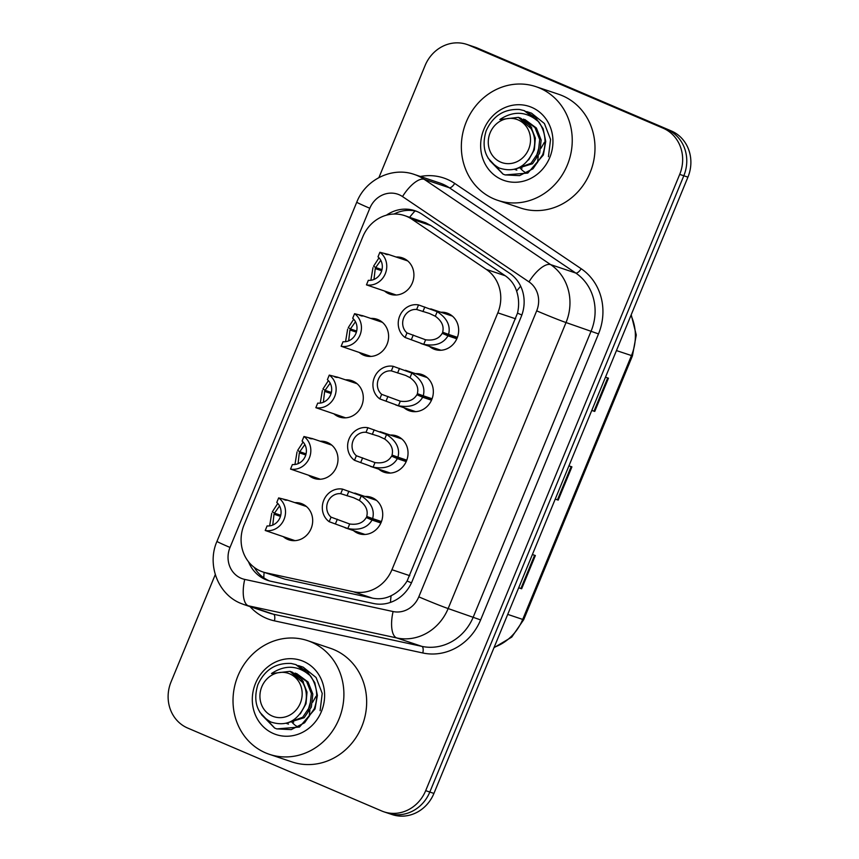 <?xml version="1.0" encoding="UTF-8"?>
<svg xmlns="http://www.w3.org/2000/svg" width="859" height="859" viewBox="0 0 859 859"><rect width="100%" height="100%" fill="white"/><g stroke="black" fill="none" stroke-linecap="round" stroke-linejoin="round"><path stroke-width="1.29" d="M415.531 373.654A19.188 17.567 108.6 0 1 421.715 374.46A19.188 17.567 108.6 0 1 422.918 374.921A19.188 17.567 108.6 0 1 432.023 398.909A19.188 17.567 108.6 0 1 409.496 410.849A19.188 17.567 108.6 0 1 408.293 410.387A19.188 17.567 108.6 0 1 404.084 407.767M390.222 435.062A19.188 17.567 108.6 0 1 396.396 435.867A19.188 17.567 108.6 0 1 397.61 436.329A19.188 17.567 108.6 0 1 406.715 460.317A19.188 17.567 108.6 0 1 384.188 472.257A19.188 17.567 108.6 0 1 382.985 471.795A19.188 17.567 108.6 0 1 378.776 469.164M364.914 496.459A19.188 17.567 108.6 0 1 371.088 497.275A19.188 17.567 108.6 0 1 372.291 497.726A19.188 17.567 108.6 0 1 381.407 521.714A19.188 17.567 108.6 0 1 358.879 533.654A19.188 17.567 108.6 0 1 357.677 533.203A19.188 17.567 108.6 0 1 353.468 530.572M440.839 312.247A19.188 17.567 108.6 0 1 447.024 313.052A19.188 17.567 108.6 0 1 448.226 313.514A19.188 17.567 108.6 0 1 457.342 337.501A19.188 17.567 108.6 0 1 434.804 349.441A19.188 17.567 108.6 0 1 433.602 348.979A19.188 17.567 108.6 0 1 429.393 346.36M370.798 318.421A19.188 17.567 108.6 0 1 376.972 319.237A19.188 17.567 108.6 0 1 378.175 319.688A19.188 17.567 108.6 0 1 387.291 343.675A19.188 17.567 108.6 0 1 364.764 355.615A19.188 17.567 108.6 0 1 363.561 355.164A19.188 17.567 108.6 0 1 359.352 352.534M345.49 379.828A19.188 17.567 108.6 0 1 351.664 380.634A19.188 17.567 108.6 0 1 352.866 381.095A19.188 17.567 108.6 0 1 361.983 405.083A19.188 17.567 108.6 0 1 339.455 417.023A19.188 17.567 108.6 0 1 338.253 416.561A19.188 17.567 108.6 0 1 334.033 413.941M320.182 441.236A19.188 17.567 108.6 0 1 326.356 442.041A19.188 17.567 108.6 0 1 327.558 442.503A19.188 17.567 108.6 0 1 336.674 466.491A19.188 17.567 108.6 0 1 314.147 478.431A19.188 17.567 108.6 0 1 312.944 477.969A19.188 17.567 108.6 0 1 308.725 475.349M294.862 502.644A19.188 17.567 108.6 0 1 301.047 503.449A19.188 17.567 108.6 0 1 302.25 503.911A19.188 17.567 108.6 0 1 311.366 527.898A19.188 17.567 108.6 0 1 288.828 539.839A19.188 17.567 108.6 0 1 287.625 539.377A19.188 17.567 108.6 0 1 283.416 536.757M396.106 257.024A19.188 17.567 108.6 0 1 402.28 257.829A19.188 17.567 108.6 0 1 403.483 258.291A19.188 17.567 108.6 0 1 412.599 282.278A19.188 17.567 108.6 0 1 390.072 294.207A19.188 17.567 108.6 0 1 388.869 293.757A19.188 17.567 108.6 0 1 384.66 291.126M262.908 571.965L285.091 579.213L372.366 598.122C378.937 599.475 385.186 598.68 391.124 595.727C397.588 592.56 402.925 587.653 407.112 581.006L517.505 313.159C519.233 305.471 518.943 298.137 516.646 291.18C514.584 284.726 510.783 279.583 505.242 275.75L430.853 225.573L425.71 222.792L404.568 215.598A35.981 32.943 -71.4 0 0 362.809 236.751L244.042 524.903A35.981 32.943 -71.4 0 0 262.908 571.965A35.981 32.943 -71.4 0 0 266.118 572.846L353.393 591.754A35.981 32.943 -71.4 0 0 391.94 569.71L497.823 312.837A35.981 32.943 -71.4 0 0 486.269 269.382L411.88 219.206A35.981 32.943 -71.4 0 0 406.822 216.457A35.981 32.943 -71.4 0 0 404.568 215.598M354.391 331.327A19.188 17.567 108.6 0 1 354.756 330.393M329.072 392.735A19.188 17.567 108.6 0 1 329.448 391.801M303.764 454.143A19.188 17.567 108.6 0 1 304.129 453.208M278.456 515.55A19.188 17.567 108.6 0 1 278.821 514.605M379.699 269.93A19.188 17.567 108.6 0 1 380.065 268.985M378.916 177.577L425.076 65.574A35.981 32.943 108.6 0 1 466.845 44.421A35.981 32.943 108.6 0 1 469.1 45.28L663.094 128.184A35.981 32.943 108.6 0 1 679.705 174.388L425.688 790.656L429.811 792.041A35.981 32.943 108.6 0 1 388.043 813.194A35.981 32.943 108.6 0 0 429.811 792.041L683.818 175.762L429.811 792.041L433.924 793.426A35.981 32.943 108.6 0 1 392.155 814.579L383.93 811.819A35.981 32.943 108.6 0 1 381.675 810.96L187.681 728.056A35.981 32.943 108.6 0 1 171.07 681.853L215.287 574.574M663.094 128.184L667.207 129.559A35.981 32.943 108.6 0 1 683.818 175.762A35.981 32.943 108.6 0 0 667.207 129.559L473.212 46.665L671.319 130.944A35.981 32.943 108.6 0 1 687.93 177.147L433.924 793.426M466.845 44.421L470.957 45.806A35.981 32.943 108.6 0 1 473.212 46.665A35.981 32.943 108.6 0 0 470.957 45.806L475.07 47.181A35.981 32.943 108.6 0 1 477.325 48.04L671.319 130.944M591.797 410.377L594.75 411.44L591.776 410.441M605.477 377.187L608.462 378.185L594.75 411.44M518.707 587.728L521.66 588.78L518.675 587.781M532.387 554.527L535.361 555.526L521.66 588.78M555.247 499.047L558.21 500.11L555.225 499.111M568.926 465.857L571.911 466.856L558.21 500.11M248.498 561.754A35.981 32.943 -71.4 0 0 267.761 580.405A35.981 32.943 -71.4 0 0 270.972 581.285L373.525 603.501A35.981 32.943 -71.4 0 0 412.073 581.457L521.188 316.724A35.981 32.943 -71.4 0 0 509.634 273.28L422.22 214.32A35.981 32.943 -71.4 0 0 417.173 211.561A35.981 32.943 -71.4 0 0 414.908 210.702A35.981 32.943 -71.4 0 0 386.432 215.179M394.023 214.031A35.981 32.943 108.6 0 1 416.722 211.378M425.688 790.656A35.981 32.943 108.6 0 1 383.93 811.819M269.608 580.963A35.981 32.943 108.6 0 1 254.307 567.434M385.165 254.06L388.075 254.371L379.882 252.288A17.996 16.471 -71.4 0 1 385.283 273.753A17.996 16.471 -71.4 0 1 366.46 284.866L396.246 295.024M386.507 254.5L388.236 254.618M380.795 260.341L375.694 267.525L373.568 266.215L379.012 257.818M381.697 270.746L375.254 268.588L373.976 279.454M379.882 252.288L378.003 256.852A13.196 12.08 108.6 0 1 381.246 272.024A13.196 12.08 108.6 0 1 368.339 280.302L366.46 284.866M375.254 268.588L381.74 270.606M375.694 267.525L381.987 269.629M370.873 280.281L372.967 267.664M456.805 338.79L447.99 335.837C443.341 343.6 435.255 346.435 423.745 344.33L405.104 337.49A17.996 16.471 -71.4 0 1 399.703 316.026A17.996 16.471 -71.4 0 1 418.526 304.913L437.199 311.677C446.959 318.055 450.75 325.625 448.581 334.387L457.396 337.34M448.581 334.387L442.643 332.24C444.2 326.237 441.762 320.901 435.32 316.23L429.5 313.503L416.647 309.476A13.196 12.08 108.6 0 0 403.751 317.755A13.196 12.08 108.6 0 0 406.983 332.927L425.613 339.788C433.548 340.84 439.078 338.682 442.202 333.303L457.031 338.285M447.99 335.837L442.202 333.303M418.526 304.913L416.647 309.476M406.983 332.927L405.104 337.49M359.857 315.468L362.766 315.779L354.574 313.696A17.996 16.471 -71.4 0 1 359.975 335.16A17.996 16.471 -71.4 0 1 341.152 346.274L370.938 356.431M361.199 315.908L362.928 316.026M355.486 321.738L350.386 328.933L348.26 327.623L353.704 319.226M356.388 332.154L349.946 329.996L348.668 340.862M354.574 313.696L352.695 318.259A13.196 12.08 108.6 0 1 355.927 333.432A13.196 12.08 108.6 0 1 343.031 341.71L341.152 346.274M349.946 329.996L356.431 332.014M350.386 328.933L356.678 331.037M345.565 341.678L347.659 329.072M334.538 376.876L337.458 377.187L329.265 375.104A17.996 16.471 -71.4 0 1 334.666 396.568A17.996 16.471 -71.4 0 1 315.844 407.681L345.629 417.828M335.89 377.316L337.619 377.423M330.178 383.146L325.078 390.33L322.941 389.03L328.396 380.623M331.08 393.562L324.638 391.393L323.36 402.27M329.265 375.104L327.386 379.667A13.196 12.08 108.6 0 1 330.618 394.839A13.196 12.08 108.6 0 1 317.723 403.118L315.844 407.681M324.638 391.393L331.123 393.422M325.078 390.33L331.37 392.445M320.257 403.086L322.35 390.48M309.229 438.283L312.15 438.595L303.957 436.512A17.996 16.471 -71.4 0 1 309.358 457.965A17.996 16.471 -71.4 0 1 290.535 469.078L320.321 479.236M310.571 438.724L312.311 438.831M304.87 444.554L299.77 451.737L297.633 450.438L303.087 442.031M305.772 454.969L299.329 452.8L298.052 463.677M303.957 436.512L302.078 441.064A13.196 12.08 108.6 0 1 305.31 456.247A13.196 12.08 108.6 0 1 292.414 464.526L290.535 469.078M299.329 452.8L305.815 454.83M299.77 451.737L306.062 453.853M294.948 464.494L297.042 451.888M283.921 499.68L286.831 499.992L278.649 497.909A17.996 16.471 -71.4 0 1 284.05 519.373A17.996 16.471 -71.4 0 1 265.216 530.486L295.013 540.644M285.263 500.131L287.003 500.239M279.562 505.962L274.461 513.145L272.324 511.835L277.768 503.438M280.464 516.366L274.021 514.208L272.743 525.074M278.649 497.909L276.77 502.472A13.196 12.08 108.6 0 1 280.002 517.644A13.196 12.08 108.6 0 1 267.106 525.923L265.216 530.486M274.021 514.208L280.506 516.238M274.461 513.145L280.753 515.26M269.629 525.901L271.734 513.285M431.497 400.197L422.682 397.245C418.032 405.008 409.947 407.842 398.426 405.738L379.796 398.898A17.996 16.471 -71.4 0 1 374.395 377.434A17.996 16.471 -71.4 0 1 393.218 366.321L411.891 373.085C421.651 379.463 425.441 387.033 423.272 395.795L432.088 398.748M423.272 395.795L417.334 393.647C418.891 387.645 416.454 382.309 410.011 377.638L405.673 375.437L391.339 370.884A13.196 12.08 108.6 0 0 378.443 379.163A13.196 12.08 108.6 0 0 381.675 394.335L400.305 401.185C408.24 402.248 413.77 400.09 416.894 394.711L431.723 399.682M422.682 397.245L416.894 394.711M393.218 366.321L391.339 370.884M381.675 394.335L379.796 398.898M406.189 461.605L397.373 458.642C392.724 466.416 384.639 469.25 373.117 467.146L354.488 460.306A17.996 16.471 -71.4 0 1 349.087 438.842A17.996 16.471 -71.4 0 1 367.91 427.728L386.582 434.493C396.332 440.871 400.133 448.441 397.964 457.192L406.779 460.156M397.964 457.192L392.026 455.055C393.583 449.053 391.146 443.706 384.703 439.035L378.883 436.308L366.031 432.292A13.196 12.08 108.6 0 0 353.124 440.57A13.196 12.08 108.6 0 0 356.367 455.742L374.996 462.593C382.921 463.656 388.451 461.498 391.586 456.118L406.414 461.09M397.373 458.642L391.586 456.118M367.91 427.728L366.031 432.292M356.367 455.742L354.488 460.306M380.881 523.013L372.054 520.049C367.416 527.823 359.33 530.647 347.809 528.543L329.18 521.703A17.996 16.471 -71.4 0 1 323.779 500.249A17.996 16.471 -71.4 0 1 342.601 489.136L361.263 495.901C371.024 502.279 374.825 509.849 372.656 518.6L381.471 521.563M372.656 518.6L366.718 516.452C368.275 510.45 365.837 505.113 359.395 500.443L353.575 497.715L340.722 493.689A13.196 12.08 108.6 0 0 327.816 501.967A13.196 12.08 108.6 0 0 331.059 517.15L349.688 524.001C357.612 525.064 363.142 522.895 366.278 517.515L381.095 522.497M372.054 520.049L366.278 517.515M342.601 489.136L340.722 493.689M331.059 517.15L329.18 521.703M493.946 198.912A59.969 54.912 108.6 0 1 465.471 123.943A59.969 54.912 108.6 0 1 535.876 86.641A59.969 54.912 108.6 0 1 539.635 88.069A59.969 54.912 108.6 0 1 568.121 163.038A59.969 54.912 108.6 0 1 497.715 200.34A59.969 54.912 108.6 0 1 493.946 198.912M535.876 86.641L558.64 94.275A59.969 54.912 108.6 0 1 562.398 95.714A59.969 54.912 108.6 0 1 590.874 170.673A59.969 54.912 108.6 0 1 520.468 207.985L497.715 200.34M530.54 125.994L529.745 126.327M521.069 166.528L521.993 168.224M531.689 107.354A39.106 35.81 108.6 0 1 549.739 157.573A39.106 35.81 108.6 0 1 501.892 179.628A39.106 35.81 108.6 0 1 483.853 129.408A39.106 35.81 108.6 0 1 531.689 107.354M265.614 752.892A59.969 54.912 108.6 0 1 237.138 677.923A59.969 54.912 108.6 0 1 307.543 640.621A59.969 54.912 108.6 0 1 311.302 642.049A59.969 54.912 108.6 0 1 339.777 717.018A59.969 54.912 108.6 0 1 269.382 754.32A59.969 54.912 108.6 0 1 265.614 752.892M307.543 640.621L330.296 648.255A59.969 54.912 108.6 0 1 334.065 649.694A59.969 54.912 108.6 0 1 362.541 724.652A59.969 54.912 108.6 0 1 292.135 761.965L269.382 754.32M302.207 679.974L301.412 680.307M292.736 720.508L293.66 722.204M303.356 661.333A39.106 35.81 108.6 0 1 321.406 711.553A39.106 35.81 108.6 0 1 273.559 733.607A39.106 35.81 108.6 0 1 255.51 683.388A39.106 35.81 108.6 0 1 303.356 661.333M536.209 156.95L538.614 148.693M488.116 158.206L503.095 174.141L505.124 174.925L519.588 175.633L532.956 168.783L542.641 154.749C546.721 143.12 545.54 132.297 539.098 122.268L538.851 121.924C526.653 111.283 513.65 110.489 499.841 119.541L518.353 117.361L531.034 128.582C534.985 135.615 535.737 143.109 533.289 151.087C525.858 167.312 514.466 172.96 499.111 168.01C485.432 160.064 481.115 147.651 486.162 130.783C492.98 115.847 504.083 108.749 519.491 109.48L524.119 110.607L538.851 121.924M489.77 160.601L502.826 173.937M505.135 174.925L527.791 173.078L543.36 154.996L545.733 141.424L543.113 128.667L535.705 117.651L524.28 110.65M548.439 156.703L550.555 139.437L544.413 123.524L531.528 113.184L526.782 111.616M528.639 149.23A22.849 20.917 108.6 0 1 500.69 162.126A22.849 20.917 108.6 0 1 490.145 132.78A22.849 20.917 108.6 0 1 518.095 119.895A22.849 20.917 108.6 0 1 528.639 149.23M537.433 162.662L538.249 156.37M540.977 148.242L544.327 142.401M531.281 127.057L530.39 127.39M514.477 169.287L516.098 169.91M515.625 168.955L531.055 163.253L538.228 152.634L539.71 139.577L534.953 127.54L523.475 119.079M531.807 127.884L530.873 128.281M519.577 167.344L520.575 168.568M521.166 169.212L523.024 170.909M523.657 171.413L525.644 172.713M524.924 119.562L536.403 128.034L541.159 140.071L539.677 153.127L532.505 163.747L514.777 169.202L516.828 170.136M528.586 159.946L534.341 149.799L535.35 138.116L530.604 126.08L520.769 118.241L518.707 117.49M307.876 710.93L310.282 702.673M259.772 712.186L274.762 728.121L276.791 728.904L291.255 729.613L304.623 722.763L314.297 708.729C318.388 697.1 317.207 686.277 310.765 676.258L310.518 675.904C298.32 665.263 285.306 664.469 271.508 673.52L290.02 671.341L302.701 682.561C306.652 689.594 307.393 697.089 304.956 705.067C297.525 721.302 286.133 726.939 270.778 721.989C257.099 714.044 252.782 701.631 257.829 684.763C264.636 669.827 275.75 662.729 291.158 663.459L295.786 664.587L310.518 675.904M261.437 714.591L274.493 727.917M276.791 728.904L299.458 727.058L315.028 708.976L317.39 695.403L314.781 682.647L307.372 671.631L295.947 664.641M320.106 710.683L322.222 693.417L316.08 677.504L303.184 667.164L298.449 665.596M300.306 703.21A22.849 20.917 108.6 0 1 272.357 716.105A22.849 20.917 108.6 0 1 261.802 686.76A22.849 20.917 108.6 0 1 289.762 673.875A22.849 20.917 108.6 0 1 300.306 703.21M309.1 716.642L309.916 710.35M312.644 702.222L315.983 696.381M302.948 681.037L302.057 681.37M286.144 723.267L287.765 723.89M287.293 722.934L302.712 717.233L309.895 706.613L311.377 693.557L306.62 681.52L295.131 673.059M303.474 681.863L302.54 682.261M291.244 721.324L292.243 722.548M292.833 723.192L294.68 724.889M295.324 725.393L297.311 726.693M296.591 673.553L308.07 682.014L312.826 694.051L311.345 707.107L304.172 717.727L286.444 723.181L288.495 724.116M300.253 713.926L306.008 703.779L307.017 692.096L302.271 680.06L292.425 672.221L290.374 671.47M430.853 225.573L411.88 219.206M263.81 577.817A35.981 14.388 -77.8 0 1 264.11 572.373M521.853 314.995A35.981 1.063 -157.6 0 1 517.505 313.159M516.646 291.18A35.981 14.023 -56 0 1 520.651 286.208M411.461 582.853A35.981 1.063 -157.6 0 1 407.112 581.006M409.646 217.295A35.981 14.023 -56 0 1 415.026 210.981M390.469 602.406A35.981 14.388 -77.8 0 1 391.124 595.727M505.242 275.75L486.269 269.382M515.679 318.829L497.823 312.837M409.797 575.702L391.94 569.71M372.366 598.122L353.393 591.754M285.091 579.213L266.118 572.846M616.451 350.579L632.428 355.873L523.7 619.672L522.712 619.425L631.451 355.615A47.975 43.927 -71.4 0 0 630.957 315.371M494.161 647.256A47.975 43.927 -71.4 0 0 522.712 619.425L507.712 614.389M477.325 48.04L469.1 45.28M687.93 177.147L679.705 174.388M557.448 499.841L571.149 466.598M593.999 411.171L607.7 377.928M520.898 588.522L534.599 555.279M399.156 194.735A23.988 21.969 -71.4 0 0 369.81 208.265L230.008 547.441A23.988 21.969 -71.4 0 0 241.078 578.247A23.988 21.969 -71.4 0 0 244.729 579.406L393.1 611.544A23.988 21.969 -71.4 0 0 418.795 596.855L536.682 310.84A23.988 21.969 -71.4 0 0 528.983 281.87L402.517 196.571A23.988 21.969 -71.4 0 0 399.156 194.735M414.425 174.484A47.975 43.927 108.6 0 1 417.431 175.633A47.975 43.927 108.6 0 1 424.174 179.306L449.311 187.745A47.975 43.927 -71.4 0 0 442.568 184.073A47.975 43.927 -71.4 0 0 439.561 182.924L414.425 174.484C392.112 166.442 365.419 179.681 356.764 202.198A23.988 0.709 22.4 0 0 369.81 208.265M402.517 196.571A23.988 9.352 -56 0 1 424.174 179.306L550.63 264.604A47.975 43.927 108.6 0 1 566.027 322.544L448.151 608.559A47.975 43.927 108.6 0 1 396.751 637.947L248.38 605.799A47.975 43.927 108.6 0 1 244.096 604.618L269.232 613.058A47.975 43.927 -71.4 0 0 273.516 614.239L421.887 646.376A47.975 43.927 -71.4 0 0 473.288 616.987L591.164 330.983A47.975 43.927 -71.4 0 0 575.766 273.044L449.311 187.745A6.002 2.341 124 0 0 454.722 183.429L581.178 268.727A53.977 49.425 108.6 0 1 598.508 333.904L480.621 619.919A53.977 49.425 108.6 0 1 422.8 652.98L274.429 620.842A53.977 49.425 108.6 0 1 250.055 606.626M274.429 620.842A6.002 2.394 102.2 0 0 273.516 614.239L248.38 605.799A23.988 9.589 -77.8 0 1 244.729 579.406M420.373 176.482A53.977 49.425 108.6 0 1 447.131 179.295A53.977 49.425 108.6 0 1 454.722 183.429M528.983 281.87A23.988 9.352 -56 0 1 550.63 264.604L575.766 273.044A6.002 2.341 124 0 0 581.178 268.727M536.682 310.84A23.988 0.709 22.4 0 0 566.027 322.544L598.508 333.904M393.1 611.544A23.988 9.589 -77.8 0 0 396.751 637.947L421.887 646.376A6.002 2.394 102.2 0 1 422.8 652.98M418.795 596.855A23.988 0.709 22.4 0 0 448.151 608.559L480.621 619.919M244.096 604.618L240.799 603.372C217.746 594.16 206.761 564.427 216.973 541.363A23.988 0.709 22.4 0 0 230.008 547.441M413.254 335.031L411.375 339.595M425.613 339.788L423.745 344.33M437.199 311.677L435.32 316.23M424.797 307.017L422.918 311.581M387.946 396.439L386.067 401.003M400.305 401.185L398.426 405.738M411.891 373.085L410.011 377.638M399.489 368.425L397.61 372.989M362.638 457.847L360.759 462.4M374.996 462.593L373.117 467.146M386.582 434.493L384.703 439.035M374.18 429.833L372.301 434.396M337.329 519.244L335.439 523.807M349.688 524.001L347.809 528.543M361.263 495.901L359.395 500.443M348.872 491.241L346.993 495.793M523.7 619.672L511.739 637.11L493.979 647.697M631.215 314.748L636.272 334.989L632.428 355.873M356.764 202.198L216.973 541.363M387.677 254.189L407.703 260.911M430.756 308.864L452.435 316.133M420.964 343.525L440.989 350.247M362.358 315.597L382.395 322.318M337.05 377.004L357.076 383.726M311.742 438.401L331.767 445.123M286.434 499.809L306.459 506.531M405.448 370.272L427.127 377.541M395.655 404.933L415.681 411.654M380.14 431.669L401.819 438.949M370.336 466.34L390.373 473.062M354.831 493.077L376.51 500.357M345.028 527.748L365.054 534.47M518.353 117.361L519.115 117.619M290.02 671.341L290.782 671.598"/></g></svg>
